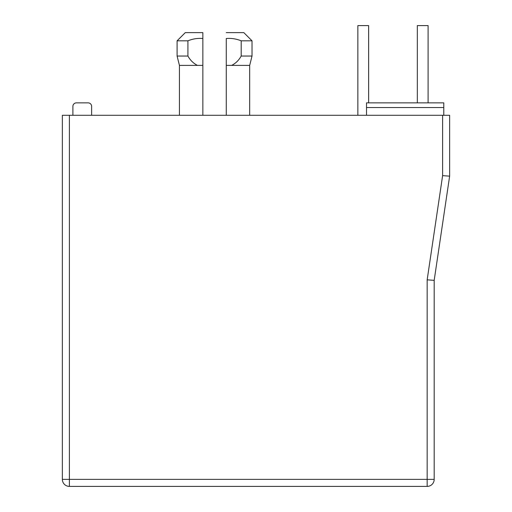 <?xml version="1.0" encoding="UTF-8"?>
<svg xmlns="http://www.w3.org/2000/svg" width="512" height="512" viewBox="0 0 512 512"><rect width="100%" height="100%" fill="white"/><g stroke="black" fill="none" stroke-linecap="round" stroke-linejoin="round"><path stroke-width="0.77" d="M185.286 32.627L177.094 40.819L177.094 56.038L187.917 56.038L187.917 40.819L177.094 40.819L185.286 32.627L202.848 32.627L202.848 36.134M187.917 40.819C192.717 38.848 197.696 38.074 202.848 38.496L202.848 32.627M226.266 38.496L226.266 115.277L226.266 38.496C231.379 38.086 236.358 38.867 241.197 40.819L241.197 56.038L252.019 56.038L249.677 65.408L226.355 65.389M241.197 56.038C238.848 60.256 235.667 63.379 231.642 65.408M202.758 65.389L179.437 65.408L179.437 115.277M202.848 115.277L202.848 38.496M69.382 115.277L62.362 115.277L62.362 479.373L69.382 479.373L69.382 115.277L442.618 115.277L442.618 175.635L427.162 279.834L427.162 479.373L434.182 479.373L434.182 280.352L427.162 279.834M69.382 479.373L69.382 486.4L427.162 486.4L427.162 479.373L69.382 479.373M434.182 280.352L449.638 176.154L442.618 175.635M449.638 176.154L449.638 115.277L442.618 115.277M69.382 486.4A7.027 7.027 0 0 1 62.362 479.373M434.182 479.373A7.027 7.027 0 0 1 427.162 486.4M443.782 107.552L443.782 102.867L366.515 102.867L366.515 107.552L443.782 107.552L443.782 115.277M366.515 115.277L366.515 107.552M72.896 115.277L72.896 106.381A3.514 3.514 0 0 1 76.41 102.867L88.115 102.867A3.514 3.514 0 0 1 91.629 106.381L91.629 115.277M226.266 32.627L243.827 32.627L252.019 40.819L252.019 56.038M197.472 65.408C193.446 63.373 190.259 60.256 187.917 56.038M241.197 40.819L252.019 40.819L243.827 32.627M428.096 25.6L428.096 102.867L428.096 25.6L428.096 102.867L428.096 25.6L417.325 25.6L417.325 102.867L417.325 25.6M357.856 115.277L357.856 25.6L368.627 25.6L368.627 102.867M249.677 65.408L249.677 115.277M179.437 65.408L177.094 56.038"/></g></svg>
